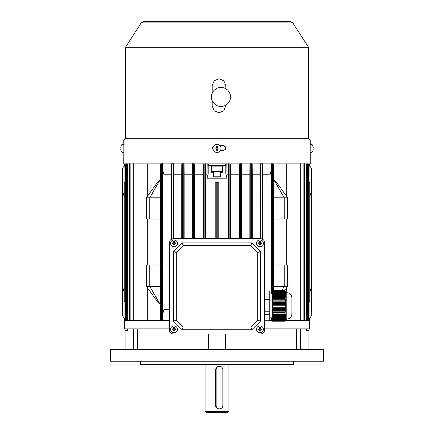 <?xml version="1.0" encoding="UTF-8"?>
<svg xmlns="http://www.w3.org/2000/svg" width="434" height="434" viewBox="0 0 434 434"><rect width="100%" height="100%" fill="white"/><g stroke="black" fill="none" stroke-linecap="round" stroke-linejoin="round"><path stroke-width="0.65" d="M211.466 171.978L222.533 171.978M217 171.484L211.466 171.484L211.466 166.119L217 166.119L217 171.484L222.533 171.484L222.533 166.119L217 166.119M120.983 146.491L120.999 146.502A6.798 6.798 180 0 0 120.755 147.744A6.798 6.798 -0 0 1 120.994 146.497L120.983 146.491A6.808 6.808 0 0 1 122.035 144.37L122.035 152.459L123.809 152.459M123.858 145.558L123.788 163.857L126.62 163.857M120.983 148.412A6.618 5.734 88.9 0 1 120.983 148.39A6.618 5.734 88.9 0 1 120.994 148.021A6.618 5.734 91.1 0 0 120.983 148.439A6.618 5.734 91.1 0 0 120.999 148.851L120.755 149.09A6.798 6.798 180 0 0 120.999 150.338L120.994 150.332M120.755 147.739L120.999 148.021M256.581 243.328A3.407 3.407 0 0 1 259.988 239.921A3.407 3.407 0 0 1 263.395 243.328A3.407 3.407 0 0 1 259.988 246.734A3.407 3.407 0 0 1 256.581 243.328M261.697 242.953A5.414 2.707 90 0 1 261.702 243.328A5.414 2.707 90 0 1 261.697 243.702L260.617 243.702L260.362 245.036A5.414 2.707 180 0 1 259.613 245.036L259.613 243.957L258.279 243.702A5.414 2.707 -90 0 1 258.273 243.328A5.414 2.707 -90 0 1 258.279 242.953L259.613 242.698L259.613 241.619A5.414 2.707 0 0 1 260.362 241.619L260.362 242.698L261.697 242.953M259.613 242.519L260.362 242.519M260.796 242.953L260.796 243.702M260.362 244.136L259.613 244.136M259.179 243.702L259.179 242.953M307.38 163.857L310.212 163.857L310.212 152.459L311.965 152.459L311.965 144.37L310.212 144.37L310.212 140.025L123.809 140.025L125.491 138.321L308.509 138.321L310.212 140.025M313.017 148.412A6.618 5.734 -91.1 0 1 313.017 148.439A6.618 5.734 -91.1 0 1 313.006 148.808A6.618 5.734 -88.9 0 0 313.017 148.39A6.618 5.734 -88.9 0 0 313.001 147.972L313.245 147.739A6.798 6.798 0 0 0 313.001 146.491L313.006 146.497M313.245 149.09L313.245 149.09A6.798 6.798 180 0 1 313.006 150.332L313.001 150.327A6.798 6.798 0 0 0 313.245 149.079L313.001 148.808M310.142 152.459L310.142 145.954M124.921 163.857L124.921 320.368L126.62 320.368L126.62 163.737L126.641 320.368L129.365 320.368L129.365 163.737L130.124 163.737L130.124 320.368L129.365 320.368M133.243 320.368L133.243 163.737L134.008 163.737L134.008 320.368L130.124 320.368M124.607 318.664L124.607 328.88L124.216 328.88L124.216 318.664L124.921 318.664L124.921 301.641L124.216 301.641L124.216 182.464L124.921 182.464L124.921 165.441L124.216 165.441L124.216 163.857M208.488 163.857L208.488 165.441L225.799 165.441L225.799 173.953L220.83 173.953L220.83 172.249L220.374 172.249M213.561 172.249L213.17 172.249L213.17 173.953L208.201 173.953L208.201 165.441L208.488 165.441M213.17 173.953L213.17 175.976L213.561 176.546M215.193 177.121L218.807 177.121M220.374 176.589L220.83 175.976L220.83 173.953M309.784 318.664L309.784 328.88L309.393 328.88L309.393 318.664L309.784 318.664M295.988 320.368L295.988 328.88L309.393 328.88M269.78 320.368L271.201 320.368L271.19 317.813M169.331 309.301L164.03 309.301L162.826 313.484L162.799 320.368L169.331 320.368M124.607 328.88L138.012 328.88L138.012 320.368M124.607 165.441L124.607 163.857M309.784 163.857L309.784 165.441L309.393 165.441L309.393 163.857M222.745 165.441L222.745 172.249L220.83 172.249M211.255 165.441L211.255 172.249L213.17 172.249M225.799 173.953L226.993 178.206L207.007 178.206L208.201 173.953M228.577 238.646L228.577 174.804L226.998 174.804L226.993 178.206M225.512 165.441L225.512 163.857M207.007 178.206L207.002 174.804L205.423 174.804L205.423 238.646M215.806 238.646L215.806 182.464L218.194 182.464L218.194 238.646M226.998 174.804L226.787 163.737M228.577 174.804L228.637 163.737M207.213 163.737L207.002 174.804M205.363 163.737L205.423 174.804M146.345 197.785L149.752 197.785L149.752 219.067L146.345 219.067L146.345 197.785L158.014 181.618L147.197 196.602L147.197 163.857M158.014 181.618L159.088 181.466L160.108 179.806L160.564 179.779L160.564 163.857M286.803 163.857L286.803 196.602L275.986 181.618L274.912 181.466L273.892 179.806L273.436 179.779L273.436 163.857M162.799 320.368L160.564 320.368L160.564 304.321L160.108 304.294L159.088 302.639L158.014 302.482L147.197 287.498L147.197 320.368L134.008 320.368M160.564 320.368L147.197 320.368M287.655 286.315L284.248 286.315L284.248 265.033L287.655 265.033L287.655 286.315L284.59 290.563L286.803 287.498L286.803 319.088C289.907 318.784 291.605 317.086 291.908 313.983L291.908 297.805C291.605 294.708 289.907 293.004 286.803 292.7L285.952 292.7L285.952 319.088L285.002 321.22L272.33 321.203L272.33 320.856L285.127 320.856L284.997 321.203L272.33 321.203M285.382 320.368L286.803 320.368L286.803 319.088L285.952 319.088M194.785 238.646L194.785 174.804L203.041 174.804L203.096 163.737M203.041 238.646L203.041 174.804M184.141 238.646L184.141 174.804L192.398 174.804L192.398 238.646M173.502 238.646L173.502 174.804L181.759 174.804L181.813 163.737M181.759 238.646L181.759 174.804M230.959 238.646L230.959 174.804L239.215 174.804L239.275 163.737M239.215 238.646L239.215 174.804M252.241 238.646L252.241 174.804L260.498 174.804L260.498 238.646M241.602 238.646L241.602 174.804L249.859 174.804L249.859 238.646M230.904 163.737L230.959 174.804M252.241 174.804L252.187 163.737M249.913 163.737L249.859 174.804M251.828 238.646L251.828 163.737L250.261 163.737M241.543 163.737L241.602 174.804M240.539 238.646L240.539 163.737L240.582 238.646M184.087 163.737L184.141 174.804M182.172 238.646L182.172 163.737L183.739 163.737M194.785 174.804L194.725 163.737M192.457 163.737L192.398 174.804M193.461 238.646L193.461 163.737L193.418 238.646M173.448 163.737L173.502 174.804M260.552 163.737L260.498 174.804M262.885 239.432L262.83 163.737M262.885 174.804L269.97 174.804L271.174 170.616L271.201 163.737M269.97 293.975L269.97 174.804M164.03 309.301L164.03 174.804L171.115 174.804L171.17 163.737M164.03 174.804L162.826 170.616L162.799 163.737M171.115 239.432L171.115 174.804M271.201 320.368L272.33 320.368M271.147 180.126L271.179 181.303M271.174 180.121L271.174 170.616M271.174 293.975L271.174 183.029M271.543 293.975L271.543 163.737L273.105 163.737L273.105 290.563M286.803 265.033L286.803 219.067M273.436 179.779L273.322 219.067L284.248 219.067L284.248 197.785L287.655 197.785L275.986 181.618M284.248 265.033L273.322 265.033L273.349 290.563M273.436 265.033L273.436 219.067M309.073 320.368L309.068 163.857L309.073 320.368L308.324 320.368L308.324 163.857M286.803 320.368L299.992 320.368L299.992 163.737L300.757 163.737L300.697 320.368L303.876 320.368L303.876 163.737L304.635 163.737L304.603 320.368L308.324 320.368M303.876 320.368L304.603 320.368L304.635 163.737M307.38 163.737L307.359 320.368M162.826 313.484L162.826 170.616M162.826 180.121L162.826 183.029M162.826 301.071L162.826 303.979M162.457 320.368L162.457 163.737L160.895 163.737L160.895 320.368M147.197 265.033L147.197 219.067M160.564 179.779L160.678 219.067L149.752 219.067M160.564 265.033L160.564 219.067M160.678 286.315L149.752 286.315L149.752 265.033L160.678 265.033L160.564 304.321M126.63 163.737L126.641 320.368M171.533 239.172L171.533 163.737L173.101 163.737L173.101 238.673M262.467 239.172L262.467 163.737L260.899 163.737L260.899 238.673M299.992 320.368L300.697 320.368L300.757 163.737M309.079 301.641L309.784 301.641L309.784 182.464L309.079 182.464M217.765 238.646L217.765 182.464M216.235 238.646L216.235 182.464M281.802 290.563L284.248 286.315L273.322 286.315M149.752 265.033L146.345 265.033L146.345 286.315L158.014 302.482M159.088 302.639L149.752 286.315L146.345 286.315M284.248 286.315L281.818 290.563M149.752 286.315L160.108 304.294M162.821 302.802L162.853 303.974M284.248 219.067L287.655 219.067L287.655 197.785M273.322 197.785L284.248 197.785L273.892 179.806M159.088 181.466L149.752 197.785L160.678 197.785M284.248 197.785L274.912 181.466M149.752 197.785L160.108 179.806M162.821 181.303L162.853 180.126M309.393 165.441L309.079 165.441M309.079 318.664L309.393 318.664M220.374 176.779L220.033 177.121L213.902 177.121L213.561 176.779L220.374 176.779L220.374 172.162M213.561 176.779L213.561 172.162M272.33 298.587L272.33 297.062L285.127 297.062L285.133 299.259L272.33 299.259L272.33 298.587L284.997 298.587M272.33 297.382L284.997 297.382M285.279 296.65L272.33 296.65L272.33 296.238L285.415 296.238L285.458 297.024L285.301 297.436L285.127 297.062M285.529 295.825L272.33 295.825L272.33 295.413L285.621 295.413L285.708 296.2L285.594 296.612L285.415 296.238M285.686 295.006L272.33 295.006L272.33 294.594L285.735 294.594L285.621 295.413M285.756 294.181L272.33 294.181L272.33 293.769L285.756 293.769L285.735 294.594M285.735 293.357L272.33 293.357L272.33 292.945L285.686 292.945L285.756 293.769M285.621 292.532L272.33 292.532L272.33 292.12L285.529 292.12L285.686 292.945M285.133 290.889L272.33 290.889L272.33 290.563L284.997 290.563L285.458 291.67L285.279 291.301L285.415 291.708L272.33 291.708L272.33 292.12M272.33 313.918L272.33 312.024L285.127 312.024L285.133 314.265L272.33 314.265L272.33 313.918L284.997 313.918M272.33 312.692L284.997 312.692M285.279 311.173L272.33 311.173L272.33 310.321L285.415 310.321L285.127 312.024M285.529 309.469L272.33 309.469L272.33 308.617L285.621 308.617L285.415 310.321M285.686 307.766L272.33 307.766L272.33 306.919L285.735 306.919L285.621 308.617M285.756 306.068L272.33 306.068L272.33 305.216L285.756 305.216L285.735 306.919M285.735 304.364L272.33 304.364L272.33 303.512L285.686 303.512L285.756 305.216M285.621 302.661L272.33 302.661L272.33 301.809L285.529 301.809L285.686 303.512M285.279 320.417L272.33 320.417L272.33 319.977L285.415 319.977L285.127 320.856M285.529 319.538L272.33 319.538L272.33 319.099L285.621 319.099L285.415 319.977M285.686 318.659L272.33 318.659L272.33 318.22L285.735 318.22L285.621 319.099M285.756 317.78L272.33 317.78L272.33 317.341L285.756 317.341L285.735 318.22M285.735 316.901L272.33 316.901L272.33 316.462L285.686 316.462L285.756 317.341M285.621 316.023L272.33 316.023L272.33 315.583L285.529 315.583L285.686 316.462M264.669 296.954L269.78 296.954L269.78 290.992L264.669 290.992M269.78 296.954L269.78 299.476L264.669 299.476M264.669 311.796L269.78 311.796L269.78 299.476M269.78 311.796L269.78 314.379L264.669 314.379M264.669 320.742L269.78 320.742L269.78 314.379M269.78 320.742L264.669 320.797M272.33 320.417L272.33 320.856M272.33 319.538L272.33 319.977M272.33 318.659L272.33 319.099M272.33 317.78L272.33 318.22M272.33 316.901L272.33 317.341M272.33 316.023L272.33 316.462M272.33 315.144L272.33 314.704L285.279 314.704L285.415 315.144L272.33 315.144L272.33 315.583M272.33 314.265L272.33 314.704M272.33 312.024L272.33 311.178L285.458 311.178M272.33 310.321L272.33 309.48L285.708 309.48M272.33 308.617L272.33 307.766M272.33 306.919L272.33 306.073L285.946 306.073M272.33 305.216L272.33 304.37L285.925 304.37M272.33 303.512L272.33 302.672L285.805 302.672M272.33 301.809L272.33 299.265L285.133 299.259M272.33 297.062L272.33 296.65M272.33 296.238L272.33 295.825M272.33 295.413L272.33 295.006M272.33 294.594L272.33 294.181M272.33 293.769L272.33 293.357M272.33 292.945L272.33 292.532M272.33 291.708L272.33 290.889M272.33 300.111L285.279 300.111L285.415 300.957L272.33 300.957M272.33 291.301L285.279 291.301M285.002 290.574L285.952 292.7M285.529 292.12L285.415 291.708M285.301 299.265L285.279 300.111M285.529 301.809L285.415 300.957M285.279 314.704L285.458 314.341L285.301 313.901L285.133 314.265M285.529 315.583L285.415 315.144M272.33 320.493L285.301 320.493M272.33 319.614L285.594 319.614M272.33 318.735L285.805 318.735M272.33 317.856L285.925 317.856M272.33 316.977L285.946 316.977M272.33 316.098L285.876 316.098M272.33 315.22L285.708 315.22M272.33 314.341L285.458 314.341M285.876 307.777L272.33 307.777M285.594 300.968L272.33 300.968M285.458 297.024L272.33 297.024M285.708 296.2L272.33 296.2M285.876 295.375L272.33 295.375M285.946 294.55L272.33 294.55M285.925 293.731L272.33 293.731M285.805 292.907L272.33 292.907M285.594 292.082L272.33 292.082M285.301 291.257L272.33 291.257M174.012 246.734A3.407 3.407 0 0 1 170.605 243.328A3.407 3.407 0 0 1 174.012 239.921A3.407 3.407 0 0 1 177.419 243.328A3.407 3.407 0 0 1 174.012 246.734M173.638 241.619A5.414 2.707 0 0 1 174.012 241.613A5.414 2.707 0 0 1 174.387 241.619L174.387 242.698L175.721 242.953A5.414 2.707 90 0 1 175.721 243.702L174.387 243.957L174.387 245.036A5.414 2.707 180 0 1 174.012 245.042A5.414 2.707 180 0 1 173.638 245.036L173.638 243.957L172.303 243.702A5.414 2.707 -90 0 1 172.303 242.953L173.383 242.953L173.638 241.619M173.204 243.702L173.204 242.953M173.638 242.519L174.387 242.519M174.821 242.953L174.821 243.702M174.387 244.136L173.638 244.136M259.988 325.896A3.407 3.407 0 0 1 263.395 329.303A3.407 3.407 0 0 1 259.988 332.71A3.407 3.407 0 0 1 256.581 329.303A3.407 3.407 0 0 1 259.988 325.896M260.362 331.012A5.414 2.707 180 0 1 259.988 331.017A5.414 2.707 180 0 1 259.613 331.012L259.613 329.932L258.279 329.677A5.414 2.707 -90 0 1 258.279 328.929L259.358 328.929L259.613 327.594A5.414 2.707 0 0 1 259.988 327.589A5.414 2.707 0 0 1 260.362 327.594L260.617 328.929L261.697 328.929A5.414 2.707 90 0 1 261.697 329.677L260.362 329.932L260.362 331.012M260.796 328.929L260.796 329.677M260.362 330.111L259.613 330.111M259.179 329.677L259.179 328.929M259.613 328.5L260.362 328.5M309.784 193.531L311.487 193.531L311.487 169.694A4.259 4.259 0 0 0 309.079 165.859M309.079 318.241A4.259 4.259 0 0 0 311.487 314.406L311.487 290.574L309.784 290.574M309.784 288.154L311.487 290.574L311.487 193.531L309.784 195.946M225.512 146.828L225.512 149.394M213.392 150.245L212.242 148.108L214.027 145.678M308.509 47.235L292.776 22.866L141.224 22.866L125.491 47.235L308.509 47.235L308.509 138.321M123.874 146.285L123.858 145.954M225.512 146.86L225.512 149.361M212.204 93.234L212.204 85.541L214.201 80.724L219.018 78.733L223.814 80.729L225.799 85.541L225.799 88.72M225.799 105.18L223.841 110.762L219.083 112.78M126.641 163.857L129.365 163.857M130.124 163.857L133.243 163.857M134.008 163.857L160.895 163.857M162.457 163.857L171.533 163.857M173.101 163.857L182.172 163.857M182.747 163.857L193.418 163.857M193.461 163.857L240.539 163.857M240.582 163.857L251.253 163.857M251.828 163.857L260.899 163.857M262.467 163.857L271.543 163.857M273.105 163.857L299.992 163.857M300.757 163.857L303.876 163.857M304.635 163.857L307.359 163.857M310.185 150.663L310.185 145.558M123.809 145.558L124.005 150.663M219.859 145.558L223.309 145.558C226.597 147.256 226.597 148.96 223.309 150.663L220.358 150.663M225.821 105.169L223.825 110.789L219.018 112.786L214.201 110.789L212.204 105.972L212.204 100.666M219.018 78.733L223.825 80.724L225.821 85.541L225.821 88.731M220.092 106.444A9.537 9.532 -90 0 1 219.197 87.581A9.537 9.532 -90 0 1 230.519 96.95M169.331 242.904L169.331 329.731A4.259 4.259 0 0 0 173.589 333.985L260.411 333.985A4.259 4.259 0 0 0 264.669 329.731L264.669 242.904A4.259 4.259 0 0 0 260.411 238.646L173.589 238.646A4.259 4.259 0 0 0 169.331 242.904L169.331 329.731M219.485 408.893A3.407 3.353 90 0 0 222.843 405.492L222.843 369.735A3.407 3.353 90 0 0 219.485 366.334A3.407 3.353 90 0 0 216.132 369.735L216.132 405.492A3.407 3.353 90 0 0 219.485 408.893L219.045 408.893C216.984 408.698 215.834 407.559 215.606 405.492L215.606 369.735C215.834 367.669 216.978 366.535 219.045 366.334L219.485 366.334M228.919 411.448L228.067 412.3L205.933 412.3L205.081 411.448L228.919 411.448L228.919 364.631M221.042 148.461A4.042 4.042 0 0 1 216.951 152.459A4.042 4.042 0 0 1 212.958 148.368A4.042 4.042 0 0 1 217.049 144.37A4.042 4.042 0 0 1 221.042 148.461M215.074 148.808A6.618 3.309 -89.3 0 1 215.074 148.39A6.618 3.309 -89.3 0 1 215.085 147.972L216.593 147.739L216.604 146.491A6.618 3.309 0.7 0 1 217.439 146.502L217.423 147.744L218.926 148.021A6.618 3.309 90.7 0 1 218.926 148.439A6.618 3.309 90.7 0 1 218.915 148.851L217.407 149.09L217.396 150.338A6.618 3.309 -179.3 0 1 216.561 150.327L216.577 149.079L215.074 148.808M217.407 149.231L216.571 149.22M216.181 148.824L216.192 147.989M216.593 147.598L217.429 147.609M217.819 148.005L217.808 148.84M110.594 361.224L323.406 361.224L323.406 349.31L110.594 349.31L110.594 361.224M140.388 361.224L140.388 364.631L293.612 364.631L293.612 361.224M125.068 349.31L125.068 330.578L127.618 330.578L127.618 328.88M127.84 328.88L127.84 330.578L125.068 330.578M169.331 328.88L137.649 328.88L137.649 349.31M208.488 349.31L208.488 333.985L208.488 349.31M264.669 328.88L296.351 328.88L296.351 349.31M308.932 349.31L308.932 330.578L306.16 330.578L306.16 328.88M225.512 349.31L225.512 333.985L225.512 349.31M264.669 329.731L264.669 242.904M260.411 238.646L173.589 238.646M173.589 333.985L260.411 333.985M260.411 321.214L260.411 251.416L251.899 242.904L182.101 242.904L173.589 251.416L173.589 321.214L182.101 329.731L251.899 329.731L260.411 321.214L257.709 320.097L257.709 252.534L260.411 251.416M257.709 252.534L250.781 245.606L251.899 242.904M250.781 245.606L183.219 245.606L182.101 242.904M183.219 245.606L176.291 252.534L173.589 251.416M176.291 252.534L176.291 320.097L173.589 321.214M176.291 320.097L183.219 327.024L182.101 329.731M183.219 327.024L250.781 327.024L251.899 329.731M250.781 327.024L257.709 320.097M177.419 329.303A3.407 3.407 0 0 1 174.012 332.71A3.407 3.407 0 0 1 170.605 329.303A3.407 3.407 0 0 1 174.012 325.896A3.407 3.407 0 0 1 177.419 329.303M172.303 329.677A5.414 2.707 -90 0 1 172.298 329.303A5.414 2.707 -90 0 1 172.303 328.929L173.383 328.929L173.638 327.594A5.414 2.707 0 0 1 174.387 327.594L174.387 328.674L175.721 328.929A5.414 2.707 90 0 1 175.727 329.303A5.414 2.707 90 0 1 175.721 329.677L174.387 329.932L174.387 331.012A5.414 2.707 180 0 1 173.638 331.012L173.638 329.932L172.303 329.677M174.387 330.111L173.638 330.111M173.204 329.677L173.204 328.929M173.638 328.5L174.387 328.5M174.821 328.929L174.821 329.677M124.216 290.574L122.513 290.574L122.513 314.406A4.259 4.259 0 0 0 124.921 318.241M124.921 165.859A4.259 4.259 0 0 0 122.513 169.694L122.513 193.531L124.216 193.531M124.216 195.946L122.513 193.531L122.513 290.574L124.216 288.154M147.864 195.68L147.864 163.857M286.136 195.68L286.136 163.857M147.864 320.368L147.864 288.426M286.136 320.368L286.136 319.088M286.136 292.7L286.136 288.426M203.448 238.646L203.448 163.857M205.022 238.646L205.022 163.857M204.126 238.646L204.126 163.857M204.17 238.646L204.17 163.857M228.978 238.646L228.978 163.857M230.552 238.646L230.552 163.857M229.83 238.646L229.83 163.857M229.874 238.646L229.874 163.857M250.261 238.646L250.261 163.857M251.291 238.646L251.291 163.737M251.253 238.646L251.253 163.737M239.617 238.646L239.617 163.857M241.19 238.646L241.19 163.857M183.739 238.646L183.739 163.857M182.709 238.646L182.709 163.737M182.747 238.646L182.747 163.737M194.383 238.646L194.383 163.857M192.81 238.646L192.81 163.857M271.543 320.368L271.543 317.813M286.136 265.033L286.136 219.067M272.682 290.563L272.682 163.737M272.715 290.563L272.715 163.737M304.592 320.368L304.592 163.737M306.626 320.368L306.626 163.857M125.676 320.368L125.676 163.857M124.927 320.368L124.927 163.857L124.932 320.368M147.864 265.033L147.864 219.067M161.318 320.368L161.318 163.737M161.285 320.368L161.285 163.737M133.319 320.368L133.319 163.737M133.303 320.368L133.303 163.737M129.408 320.368L129.408 163.737M129.397 320.368L129.397 163.737M127.374 320.368L127.374 163.857M172 238.95L172 163.737M172.038 238.939L172.038 163.737M262 238.95L262 163.737M261.962 238.939L261.962 163.737M300.681 320.368L300.681 163.737M216.132 405.492L215.606 405.492M216.132 369.735L215.606 369.735M133.58 349.31L133.58 328.88M137.6 349.31L137.6 328.88M296.4 349.31L296.4 328.88M300.42 349.31L300.42 328.88M211.787 165.441L211.466 165.625M222.213 165.441L222.533 165.625M120.983 150.338A6.808 6.808 0 0 0 122.035 152.459M123.858 146.285L124.14 146.285M122.035 144.37L123.809 144.37L123.788 140.025M311.965 152.459A6.808 6.808 0 0 0 313.017 150.338M313.017 146.491A6.808 6.808 0 0 0 311.965 144.37M309.079 320.368L309.079 163.857M269.78 317.813L272.33 317.813M269.78 293.975L272.33 293.975M141.224 22.866L143.366 21.7L290.634 21.7L292.776 22.866M125.491 138.321L125.491 47.235M219.197 106.319A9.537 9.537 0 0 0 230.519 96.95A9.537 9.537 0 0 0 219.197 87.581M205.081 364.631L205.081 411.448M306.382 330.578L306.382 328.88"/></g></svg>
